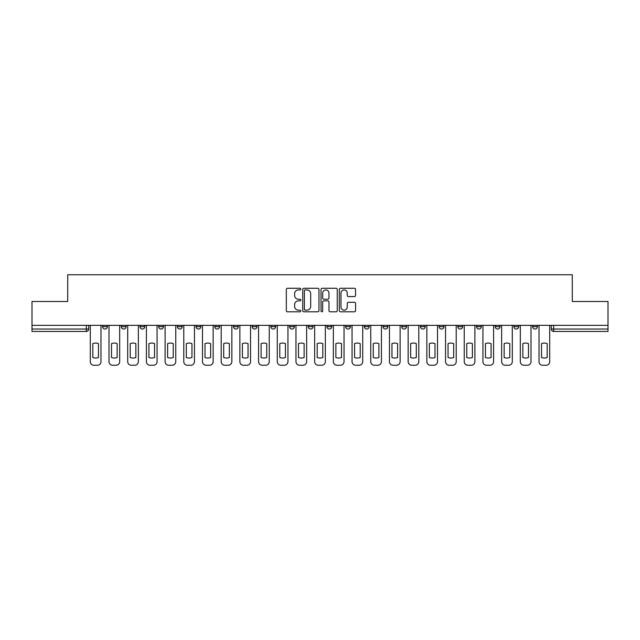 <?xml version="1.0" encoding="UTF-8"?>
<svg xmlns="http://www.w3.org/2000/svg" width="640" height="640" viewBox="0 0 640 640"><rect width="100%" height="100%" fill="white"/><g stroke="black" fill="none" stroke-linecap="round" stroke-linejoin="round"><path stroke-width="0.96" d="M300.824 289.104A0.824 0.824 0 0 0 300 288.28L287.504 288.28A1.176 1.176 0 0 0 286.328 289.456L286.328 310.632A1.176 1.176 0 0 0 287.504 311.808L300 311.808A0.824 0.824 0 0 0 300.824 310.984A0.824 0.824 0 0 0 300 310.16L298.384 310.16A3.768 3.768 0 0 1 294.616 306.4L294.616 304.632A3.768 3.768 0 0 1 298.384 300.872L300 300.872A0.824 0.824 0 0 0 300.824 300.048A0.824 0.824 0 0 0 300 299.224L298.384 299.224A3.768 3.768 0 0 1 294.616 295.456L294.616 293.696A3.768 3.768 0 0 1 298.384 289.928L300 289.928A0.824 0.824 0 0 0 300.824 289.104M495.224 326.648L495.224 325.336L495.224 326.648A2.4 2.4 0 0 0 497.616 329.048A2.4 2.4 0 0 1 495.224 326.648L500.016 326.648A2.4 2.4 0 0 1 497.616 329.048M289.56 325.336L289.56 326.648L294.352 326.648A2.4 2.4 0 0 1 291.952 329.048A2.4 2.4 0 0 1 289.56 326.648L289.56 325.336M270.864 325.336L270.864 326.648L275.656 326.648A2.4 2.4 0 0 1 273.256 329.048A2.4 2.4 0 0 1 270.864 326.648L270.864 325.336M177.376 326.648L177.376 325.336L177.376 326.648A2.4 2.4 0 0 0 179.776 329.048A2.4 2.4 0 0 1 177.376 326.648L182.176 326.648A2.4 2.4 0 0 1 179.776 329.048M139.984 325.336L139.984 326.648L144.776 326.648A2.4 2.4 0 0 1 142.384 329.048A2.4 2.4 0 0 1 139.984 326.648L139.984 325.336M121.288 326.648L121.288 325.336L121.288 326.648A2.4 2.4 0 0 0 123.688 329.048A2.4 2.4 0 0 1 121.288 326.648L126.08 326.648A2.4 2.4 0 0 1 123.688 329.048A2.4 2.4 0 0 0 126.08 326.648A2.4 2.4 0 0 1 123.688 329.048M102.592 326.648L102.592 325.336L102.592 326.648A2.4 2.4 0 0 0 104.992 329.048A2.4 2.4 0 0 1 102.592 326.648L107.384 326.648A2.4 2.4 0 0 1 104.992 329.048A2.4 2.4 0 0 0 107.384 326.648A2.4 2.4 0 0 1 104.992 329.048M354.384 296.576A1.176 1.176 0 0 0 355.56 295.4L355.56 289.456A1.176 1.176 0 0 0 354.384 288.28L340.496 288.28A1.176 1.176 0 0 0 339.32 289.456L339.32 310.632A1.176 1.176 0 0 0 340.496 311.808L354.384 311.808A1.176 1.176 0 0 0 355.56 310.632L355.56 303.456A1.176 1.176 0 0 0 354.384 302.28L348.44 302.28A1.176 1.176 0 0 0 347.264 303.456L347.264 307.016A3.144 3.144 0 0 1 344.12 310.16A3.144 3.144 0 0 1 340.968 307.016L340.968 293.072A3.144 3.144 0 0 1 344.12 289.928A3.144 3.144 0 0 1 347.264 293.072L347.264 295.4A1.176 1.176 0 0 0 348.44 296.576L354.384 296.576M32 325.336L32 301.48L67.712 301.48L67.712 274.76L572.288 274.76L572.288 301.48L608 301.48L608 325.336L32 325.336L32 329.048L88.688 329.048L88.688 325.336M318.968 289.456A1.176 1.176 0 0 0 317.792 288.28L303.912 288.28A1.176 1.176 0 0 0 302.736 289.456L302.736 310.632A1.176 1.176 0 0 0 303.912 311.808L317.792 311.808A1.176 1.176 0 0 0 318.968 310.632L318.968 289.456M322.208 288.28L336.088 288.28A1.176 1.176 0 0 1 337.264 289.456L337.264 310.632A1.176 1.176 0 0 1 336.088 311.808L330.144 311.808A1.176 1.176 0 0 1 328.968 310.632L328.968 302.048A1.176 1.176 0 0 0 327.792 300.872L323.856 300.872A1.176 1.176 0 0 0 322.68 302.048L322.68 310.984A0.824 0.824 0 0 1 321.856 311.808A0.824 0.824 0 0 1 321.032 310.984L321.032 289.456A1.176 1.176 0 0 1 322.208 288.28M551.312 325.336L551.312 329.048L608 329.048L608 331.448L553.704 331.448A2.4 2.4 0 0 1 551.312 329.048M608 325.336L608 329.048M86.296 325.336L86.296 331.448A2.4 2.4 0 0 0 88.688 329.048A2.4 2.4 0 0 1 86.296 331.448L32 331.448L32 329.048M537.408 325.336L537.408 326.648A2.4 2.4 0 0 1 535.008 329.048A2.4 2.4 0 0 1 532.616 326.648L537.408 326.648L537.408 325.336M532.616 325.336L532.616 326.648M518.712 325.336L518.712 326.648A2.4 2.4 0 0 1 516.312 329.048A2.4 2.4 0 0 1 513.92 326.648L518.712 326.648M513.92 325.336L513.92 326.648M500.016 325.336L500.016 326.648L500.016 325.336M481.32 325.336L481.32 326.648A2.4 2.4 0 0 1 478.92 329.048A2.4 2.4 0 0 1 476.528 326.648L481.32 326.648A2.4 2.4 0 0 1 478.92 329.048A2.4 2.4 0 0 0 481.32 326.648L481.32 325.336M476.528 325.336L476.528 326.648M462.624 325.336L462.624 326.648A2.4 2.4 0 0 1 460.224 329.048A2.4 2.4 0 0 1 457.824 326.648L462.624 326.648L462.624 325.336M457.824 325.336L457.824 326.648M443.928 325.336L443.928 326.648A2.4 2.4 0 0 1 441.528 329.048A2.4 2.4 0 0 1 439.128 326.648L443.928 326.648M439.128 325.336L439.128 326.648M425.232 325.336L425.232 326.648A2.4 2.4 0 0 1 422.832 329.048A2.4 2.4 0 0 1 420.432 326.648L425.232 326.648L425.232 325.336M420.432 325.336L420.432 326.648M406.528 325.336L406.528 326.648A2.4 2.4 0 0 1 404.136 329.048A2.4 2.4 0 0 1 401.736 326.648L406.528 326.648L406.528 325.336M401.736 325.336L401.736 326.648M387.832 325.336L387.832 326.648A2.4 2.4 0 0 1 385.44 329.048A2.4 2.4 0 0 1 383.04 326.648L387.832 326.648M383.04 325.336L383.04 326.648M369.136 325.336L369.136 326.648A2.4 2.4 0 0 1 366.744 329.048A2.4 2.4 0 0 1 364.344 326.648L369.136 326.648M364.344 325.336L364.344 326.648M350.44 325.336L350.44 326.648A2.4 2.4 0 0 1 348.048 329.048A2.4 2.4 0 0 1 345.648 326.648A2.4 2.4 0 0 0 348.048 329.048M345.648 325.336L345.648 326.648L350.44 326.648M331.744 325.336L331.744 326.648A2.4 2.4 0 0 1 329.352 329.048A2.4 2.4 0 0 1 326.952 326.648L331.744 326.648L331.744 325.336M326.952 325.336L326.952 326.648M313.048 325.336L313.048 326.648A2.4 2.4 0 0 1 310.648 329.048A2.4 2.4 0 0 1 308.256 326.648L313.048 326.648A2.4 2.4 0 0 1 310.648 329.048A2.4 2.4 0 0 0 313.048 326.648L313.048 325.336M308.256 325.336L308.256 326.648M294.352 325.336L294.352 326.648M275.656 325.336L275.656 326.648L275.656 325.336M256.96 325.336L256.96 326.648A2.4 2.4 0 0 1 254.56 329.048A2.4 2.4 0 0 1 252.168 326.648L256.96 326.648L256.96 325.336M252.168 325.336L252.168 326.648M238.264 325.336L238.264 326.648A2.4 2.4 0 0 1 235.864 329.048A2.4 2.4 0 0 1 233.472 326.648L238.264 326.648M233.472 325.336L233.472 326.648M219.568 325.336L219.568 326.648A2.4 2.4 0 0 1 217.168 329.048A2.4 2.4 0 0 1 214.768 326.648L219.568 326.648M214.768 325.336L214.768 326.648M200.872 325.336L200.872 326.648A2.4 2.4 0 0 1 198.472 329.048A2.4 2.4 0 0 1 196.072 326.648L200.872 326.648A2.4 2.4 0 0 1 198.472 329.048A2.4 2.4 0 0 0 200.872 326.648M196.072 325.336L196.072 326.648M182.176 325.336L182.176 326.648M163.472 325.336L163.472 326.648A2.4 2.4 0 0 1 161.08 329.048A2.4 2.4 0 0 1 158.68 326.648L163.472 326.648A2.4 2.4 0 0 1 161.08 329.048A2.4 2.4 0 0 0 163.472 326.648L163.472 325.336M158.68 325.336L158.68 326.648M144.776 325.336L144.776 326.648L144.776 325.336M126.08 325.336L126.08 326.648L126.08 325.336M107.384 325.336L107.384 326.648L107.384 325.336M305.208 289.928A0.824 0.824 0 0 0 304.384 290.752L304.384 309.336A0.824 0.824 0 0 0 305.208 310.16L306.912 310.16A3.768 3.768 0 0 0 310.68 306.4L310.68 293.696A3.768 3.768 0 0 0 306.912 289.928L305.208 289.928M328.968 293.136A3.144 3.144 0 0 0 325.824 289.984A3.144 3.144 0 0 0 322.68 293.136L322.68 298.048A1.176 1.176 0 0 0 323.856 299.224L327.792 299.224A1.176 1.176 0 0 0 328.968 298.048L328.968 293.136M92.824 343.624L92.824 357.504L92.824 343.624A7.488 7.488 0 0 1 98.456 343.624L98.456 357.504A7.488 7.488 0 0 1 92.824 357.504M90.304 361.648L90.304 325.336L90.304 361.648A3.592 3.592 0 0 0 93.904 365.24L97.376 365.24A3.592 3.592 0 0 0 100.976 361.648L100.976 325.336L100.976 361.648M98.456 343.624L98.456 357.504M93.904 365.24L97.376 365.24M111.52 343.624L111.52 357.504L111.52 343.624A7.488 7.488 0 0 1 117.152 343.624A7.488 7.488 0 0 0 111.52 343.624M117.152 357.504L117.152 343.624L117.152 357.504A7.488 7.488 0 0 1 111.52 357.504M109 361.648L109 325.336L109 361.648A3.592 3.592 0 0 0 112.6 365.24L116.072 365.24A3.592 3.592 0 0 0 119.672 361.648L119.672 325.336L119.672 361.648M130.216 343.624L130.216 357.504L130.216 343.624A7.488 7.488 0 0 1 135.848 343.624A7.488 7.488 0 0 0 130.216 343.624M135.848 357.504L135.848 343.624L135.848 357.504A7.488 7.488 0 0 1 130.216 357.504M127.704 361.648L127.704 325.336L127.704 361.648A3.592 3.592 0 0 0 131.296 365.24L134.768 365.24A3.592 3.592 0 0 0 138.368 361.648L138.368 325.336L138.368 361.648M148.912 343.624L148.912 357.504L148.912 343.624A7.488 7.488 0 0 1 154.544 343.624A7.488 7.488 0 0 0 148.912 343.624M154.544 357.504L154.544 343.624L154.544 357.504A7.488 7.488 0 0 1 148.912 357.504M146.4 361.648L146.4 325.336L146.4 361.648A3.592 3.592 0 0 0 149.992 365.24L153.472 365.24A3.592 3.592 0 0 0 157.064 361.648L157.064 325.336L157.064 361.648M112.6 365.24L116.072 365.24M131.296 365.24L134.768 365.24M149.992 365.24L153.472 365.24M167.608 343.624L167.608 357.504L167.608 343.624A7.488 7.488 0 0 1 173.24 343.624A7.488 7.488 0 0 0 167.608 343.624M173.24 357.504L173.24 343.624L173.24 357.504A7.488 7.488 0 0 1 167.608 357.504M165.096 361.648L165.096 325.336L165.096 361.648A3.592 3.592 0 0 0 168.688 365.24L172.168 365.24A3.592 3.592 0 0 0 175.76 361.648L175.76 325.336L175.76 361.648M186.304 343.624L186.304 357.504A7.488 7.488 0 0 0 191.944 357.504A7.488 7.488 0 0 1 186.304 357.504L186.304 343.624A7.488 7.488 0 0 1 191.944 343.624A7.488 7.488 0 0 0 186.304 343.624M191.944 343.624L191.944 357.504L191.944 343.624M183.792 361.648L183.792 325.336L183.792 361.648A3.592 3.592 0 0 0 187.384 365.24L190.864 365.24A3.592 3.592 0 0 0 194.456 361.648L194.456 325.336L194.456 361.648M168.688 365.24L172.168 365.24M187.384 365.24L190.864 365.24M205 343.624L205 357.504A7.488 7.488 0 0 0 210.64 357.504A7.488 7.488 0 0 1 205 357.504L205 343.624A7.488 7.488 0 0 1 210.64 343.624A7.488 7.488 0 0 0 205 343.624M210.64 343.624L210.64 357.504L210.64 343.624M202.488 361.648L202.488 325.336L202.488 361.648A3.592 3.592 0 0 0 206.08 365.24L209.56 365.24A3.592 3.592 0 0 0 213.152 361.648L213.152 325.336L213.152 361.648M223.704 343.624L223.704 357.504L223.704 343.624A7.488 7.488 0 0 1 229.336 343.624L229.336 357.504A7.488 7.488 0 0 1 223.704 357.504M221.184 361.648L221.184 325.336L221.184 361.648A3.592 3.592 0 0 0 224.776 365.24L228.256 365.24A3.592 3.592 0 0 0 231.848 361.648L231.848 325.336L231.848 361.648M242.4 343.624L242.4 357.504L242.4 343.624A7.488 7.488 0 0 1 248.032 343.624L248.032 357.504A7.488 7.488 0 0 1 242.4 357.504M239.88 361.648L239.88 325.336L239.88 361.648A3.592 3.592 0 0 0 243.472 365.24L246.952 365.24A3.592 3.592 0 0 0 250.544 361.648L250.544 325.336L250.544 361.648M261.096 343.624L261.096 357.504L261.096 343.624A7.488 7.488 0 0 1 266.728 343.624L266.728 357.504A7.488 7.488 0 0 1 261.096 357.504M258.576 361.648L258.576 325.336L258.576 361.648A3.592 3.592 0 0 0 262.176 365.24L265.648 365.24A3.592 3.592 0 0 0 269.24 361.648L269.24 325.336L269.24 361.648M279.792 343.624L279.792 357.504A7.488 7.488 0 0 0 285.424 357.504A7.488 7.488 0 0 1 279.792 357.504L279.792 343.624A7.488 7.488 0 0 1 285.424 343.624A7.488 7.488 0 0 0 279.792 343.624M285.424 343.624L285.424 357.504L285.424 343.624M277.272 361.648L277.272 325.336L277.272 361.648A3.592 3.592 0 0 0 280.872 365.24L284.344 365.24A3.592 3.592 0 0 0 287.944 361.648L287.944 325.336L287.944 361.648M298.488 343.624L298.488 357.504A7.488 7.488 0 0 0 304.12 357.504A7.488 7.488 0 0 1 298.488 357.504L298.488 343.624A7.488 7.488 0 0 1 304.12 343.624A7.488 7.488 0 0 0 298.488 343.624M304.12 343.624L304.12 357.504L304.12 343.624M295.968 361.648L295.968 325.336L295.968 361.648A3.592 3.592 0 0 0 299.568 365.24L303.04 365.24A3.592 3.592 0 0 0 306.64 361.648L306.64 325.336L306.64 361.648M317.184 343.624L317.184 357.504L317.184 343.624A7.488 7.488 0 0 1 322.816 343.624A7.488 7.488 0 0 0 317.184 343.624M322.816 357.504L322.816 343.624L322.816 357.504A7.488 7.488 0 0 1 317.184 357.504M314.664 361.648L314.664 325.336L314.664 361.648A3.592 3.592 0 0 0 318.264 365.24L321.736 365.24A3.592 3.592 0 0 0 325.336 361.648L325.336 325.336L325.336 361.648M335.88 343.624L335.88 357.504L335.88 343.624A7.488 7.488 0 0 1 341.512 343.624L341.512 357.504A7.488 7.488 0 0 1 335.88 357.504M333.36 361.648L333.36 325.336L333.36 361.648A3.592 3.592 0 0 0 336.96 365.24L340.432 365.24A3.592 3.592 0 0 0 344.032 361.648L344.032 325.336L344.032 361.648M206.08 365.24L209.56 365.24M229.336 343.624L229.336 357.504M224.776 365.24L228.256 365.24M248.032 343.624L248.032 357.504M243.472 365.24L246.952 365.24M266.728 343.624L266.728 357.504M262.176 365.24L265.648 365.24M280.872 365.24L284.344 365.24M299.568 365.24L303.04 365.24M318.264 365.24L321.736 365.24M341.512 343.624L341.512 357.504M336.96 365.24L340.432 365.24M354.576 343.624L354.576 357.504L354.576 343.624A7.488 7.488 0 0 1 360.208 343.624L360.208 357.504A7.488 7.488 0 0 1 354.576 357.504M352.056 361.648L352.056 325.336L352.056 361.648A3.592 3.592 0 0 0 355.656 365.24L359.128 365.24A3.592 3.592 0 0 0 362.728 361.648L362.728 325.336L362.728 361.648M373.272 343.624L373.272 357.504A7.488 7.488 0 0 0 378.904 357.504A7.488 7.488 0 0 1 373.272 357.504L373.272 343.624A7.488 7.488 0 0 1 378.904 343.624A7.488 7.488 0 0 0 373.272 343.624M378.904 343.624L378.904 357.504L378.904 343.624M370.76 361.648L370.76 325.336L370.76 361.648A3.592 3.592 0 0 0 374.352 365.24L377.824 365.24A3.592 3.592 0 0 0 381.424 361.648L381.424 325.336L381.424 361.648M391.968 343.624L391.968 357.504A7.488 7.488 0 0 0 397.6 357.504A7.488 7.488 0 0 1 391.968 357.504L391.968 343.624A7.488 7.488 0 0 1 397.6 343.624A7.488 7.488 0 0 0 391.968 343.624M397.6 343.624L397.6 357.504L397.6 343.624M389.456 361.648L389.456 325.336L389.456 361.648A3.592 3.592 0 0 0 393.048 365.24L396.528 365.24A3.592 3.592 0 0 0 400.12 361.648L400.12 325.336L400.12 361.648M410.664 343.624L410.664 357.504A7.488 7.488 0 0 0 416.296 357.504A7.488 7.488 0 0 1 410.664 357.504L410.664 343.624A7.488 7.488 0 0 1 416.296 343.624A7.488 7.488 0 0 0 410.664 343.624M416.296 343.624L416.296 357.504L416.296 343.624M408.152 361.648L408.152 325.336L408.152 361.648A3.592 3.592 0 0 0 411.744 365.24L415.224 365.24A3.592 3.592 0 0 0 418.816 361.648L418.816 325.336L418.816 361.648M429.36 343.624L429.36 357.504L429.36 343.624A7.488 7.488 0 0 1 435 343.624L435 357.504A7.488 7.488 0 0 1 429.36 357.504M426.848 361.648L426.848 325.336L426.848 361.648A3.592 3.592 0 0 0 430.44 365.24L433.92 365.24A3.592 3.592 0 0 0 437.512 361.648L437.512 325.336L437.512 361.648M448.056 343.624L448.056 357.504L448.056 343.624A7.488 7.488 0 0 1 453.696 343.624L453.696 357.504A7.488 7.488 0 0 1 448.056 357.504M445.544 361.648L445.544 325.336L445.544 361.648A3.592 3.592 0 0 0 449.136 365.24L452.616 365.24A3.592 3.592 0 0 0 456.208 361.648L456.208 325.336L456.208 361.648M360.208 343.624L360.208 357.504M355.656 365.24L359.128 365.24M374.352 365.24L377.824 365.24M393.048 365.24L396.528 365.24M411.744 365.24L415.224 365.24M435 343.624L435 357.504M430.44 365.24L433.92 365.24M453.696 343.624L453.696 357.504M449.136 365.24L452.616 365.24M466.76 343.624L466.76 357.504L466.76 343.624A7.488 7.488 0 0 1 472.392 343.624L472.392 357.504A7.488 7.488 0 0 1 466.76 357.504M464.24 361.648L464.24 325.336L464.24 361.648A3.592 3.592 0 0 0 467.832 365.24L471.312 365.24A3.592 3.592 0 0 0 474.904 361.648L474.904 325.336L474.904 361.648M472.392 343.624L472.392 357.504M467.832 365.24L471.312 365.24M485.456 343.624L485.456 357.504A7.488 7.488 0 0 0 491.088 357.504A7.488 7.488 0 0 1 485.456 357.504L485.456 343.624A7.488 7.488 0 0 1 491.088 343.624A7.488 7.488 0 0 0 485.456 343.624M491.088 343.624L491.088 357.504L491.088 343.624M482.936 361.648L482.936 325.336L482.936 361.648A3.592 3.592 0 0 0 486.528 365.24L490.008 365.24A3.592 3.592 0 0 0 493.6 361.648L493.6 325.336L493.6 361.648M486.528 365.24L490.008 365.24M504.152 343.624L504.152 357.504A7.488 7.488 0 0 0 509.784 357.504A7.488 7.488 0 0 1 504.152 357.504L504.152 343.624A7.488 7.488 0 0 1 509.784 343.624A7.488 7.488 0 0 0 504.152 343.624M509.784 343.624L509.784 357.504L509.784 343.624M501.632 361.648L501.632 325.336L501.632 361.648A3.592 3.592 0 0 0 505.232 365.24L508.704 365.24A3.592 3.592 0 0 0 512.296 361.648L512.296 325.336L512.296 361.648M505.232 365.24L508.704 365.24M522.848 343.624L522.848 357.504L522.848 343.624A7.488 7.488 0 0 1 528.48 343.624L528.48 357.504A7.488 7.488 0 0 1 522.848 357.504M520.328 361.648L520.328 325.336L520.328 361.648A3.592 3.592 0 0 0 523.928 365.24L527.4 365.24A3.592 3.592 0 0 0 531 361.648L531 325.336L531 361.648M528.48 343.624L528.48 357.504M523.928 365.24L527.4 365.24M541.544 343.624L541.544 357.504A7.488 7.488 0 0 0 547.176 357.504A7.488 7.488 0 0 1 541.544 357.504L541.544 343.624A7.488 7.488 0 0 1 547.176 343.624A7.488 7.488 0 0 0 541.544 343.624M547.176 343.624L547.176 357.504L547.176 343.624M539.024 361.648L539.024 325.336L539.024 361.648A3.592 3.592 0 0 0 542.624 365.24L546.096 365.24A3.592 3.592 0 0 0 549.696 361.648L549.696 325.336L549.696 361.648M542.624 365.24L546.096 365.24M553.704 325.336L553.704 331.448"/></g></svg>
